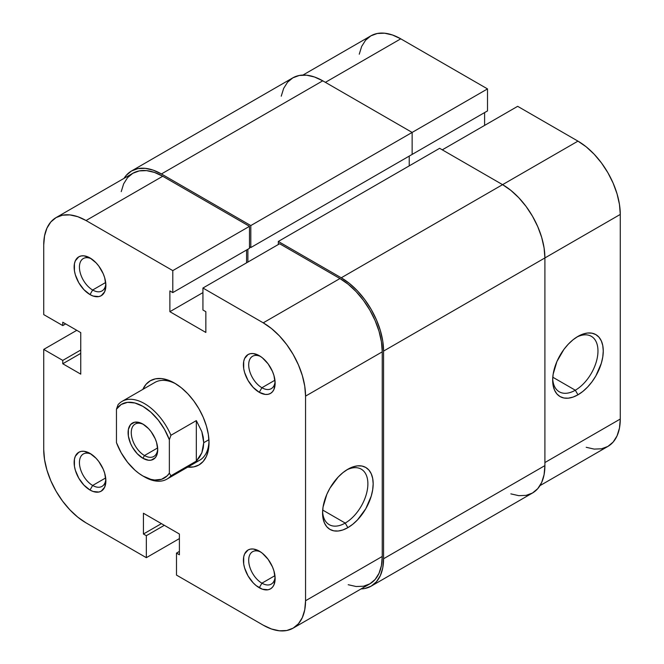 <?xml version="1.0" encoding="UTF-8"?>
<svg xmlns="http://www.w3.org/2000/svg" width="664" height="664" viewBox="0 0 664 664"><rect width="100%" height="100%" fill="white"/><g stroke="black" fill="none" stroke-linecap="round" stroke-linejoin="round"><path stroke-width="1" d="M575.314 390.224A32.038 18.501 120 0 0 597.957 351.737A32.038 18.501 120 0 0 576.601 337.204A32.038 18.501 -60 0 1 591.333 336.316A32.038 18.501 -60 0 1 596.247 361.996A32.038 18.501 -60 0 1 575.314 390.224L552.788 377.218L575.314 390.224A32.038 18.501 -60 0 1 559.295 391.81A32.038 18.501 -60 0 1 552.697 378.604A32.038 18.501 120 0 0 575.314 390.224L577.962 394.806L575.314 390.224M577.962 336.382A35.781 20.659 -60 0 1 603.261 350.982A35.781 20.659 -60 0 1 577.962 394.806L573.024 397.097L568.276 398.176L563.902 398.002L560.067 396.574L556.922 393.968L554.589 390.266L553.145 385.618L552.664 380.198L553.145 374.222L556.922 361.507L563.902 349.413L568.276 344.193L573.024 339.794L577.962 336.382L582.892 334.092L587.64 333.013L592.014 333.187L595.849 334.606L598.994 337.221L601.335 340.922L602.771 345.57L603.261 350.982L602.771 356.966L601.335 363.274L595.849 375.924L592.014 381.767L587.64 386.996L582.892 391.395L577.962 394.806A35.781 20.659 -60 0 1 552.664 380.198A35.781 20.659 -60 0 1 577.962 336.382L577.962 336.382M302.942 75.065L370.844 35.864A59.843 34.553 -120 0 1 400.765 38.827L487.509 88.91L487.509 110.905L410.817 155.185L487.509 110.905L487.509 88.91L250.809 225.569L161.418 173.96L322.745 80.817L412.137 132.427L412.137 154.422L250.809 247.556L412.137 154.422L412.137 132.427L487.509 88.91L400.765 38.827L325.385 82.344L400.765 38.827L392.507 35.001L384.572 33.2L377.252 33.49L370.844 35.864L365.582 40.23L361.664 46.422L359.257 54.199M586.212 447.295L594.155 449.096L601.468 448.806L607.884 446.432L613.146 442.066L617.055 435.874L619.462 428.097L620.276 419.034L620.276 214.422L619.462 204.421L617.055 193.871L613.146 183.164L607.884 172.723L601.468 162.937L594.155 154.206L586.212 146.835L577.962 141.133L517.663 106.323L442.282 149.84L517.663 106.323L577.962 141.133L502.582 184.65L577.962 141.133A59.843 34.553 -120 0 1 620.276 214.422L544.903 257.939L620.276 214.422L620.276 419.034L544.903 462.551L620.276 419.034A59.843 34.553 -120 0 1 607.884 446.432L539.981 485.633M484.604 125.405L484.604 112.581L484.604 125.405M544.903 465.605L383.576 558.748L383.576 351.082L544.903 257.939L544.903 465.605L383.576 558.748A59.843 34.553 60 0 1 371.176 586.146A59.843 34.553 60 0 1 361.058 588.935L364.768 588.52L371.176 586.146L376.438 581.78L380.347 575.588L382.763 567.811L383.576 558.748L383.576 351.082L544.903 257.939A59.843 34.553 -120 0 0 502.582 184.65L341.254 277.793A59.843 34.553 60 0 1 383.576 351.082L382.763 341.08L380.347 330.523L376.438 319.824L371.176 309.382L364.768 299.597L357.448 290.857L349.513 283.495L341.254 277.793L278.316 241.455L439.643 148.313L502.582 184.65L341.254 277.793L278.316 241.455L278.316 244.501L278.316 241.455L439.643 148.313L502.582 184.65L510.84 190.352L518.775 197.723L526.096 206.454L532.503 216.24L537.765 226.681L541.683 237.388L544.09 247.938L544.903 257.939L544.903 465.605A59.843 34.553 -120 0 1 532.503 493.003L537.765 488.638L541.683 482.446L544.09 474.669L544.903 465.605M409.223 165.867L409.223 156.098L409.223 165.867M247.896 249.241L247.896 262.064L247.896 249.241M250.809 247.556L249.481 246.792L250.809 247.556L250.809 225.569L250.809 247.556M131.497 170.997A59.843 34.553 60 0 1 161.418 173.96L153.16 170.133L145.225 168.332L137.904 168.623L131.497 170.997L126.235 175.362L124.019 178.367A59.843 34.553 60 0 1 131.497 170.997L292.824 77.854L299.232 75.48L306.552 75.19L314.487 76.991L322.745 80.817L412.137 132.427L250.809 225.569L161.418 173.96L322.745 80.817A59.843 34.553 -120 0 0 292.824 77.854L287.562 82.22L283.652 88.412L281.237 96.189M510.84 493.867L518.775 495.668L526.096 495.377L532.503 493.003L371.176 586.146M91.391 258.811A18.7 10.798 -120 0 0 79.448 267.841A18.7 10.798 -120 0 0 92.653 290.01L90.005 294.592A22.443 12.956 60 0 1 74.136 267.102A22.443 12.956 60 0 1 90.005 257.939L83.938 255.831L81.191 255.939L78.784 256.835L75.347 260.786L74.443 263.708L74.443 270.854L75.347 274.813L78.784 282.748L83.938 289.687L90.005 294.592L93.101 296.028L98.82 296.592L101.227 295.704L104.671 291.745L105.875 285.429L104.671 277.718L103.202 273.701L98.82 266.123L96.081 262.844L90.005 257.939A22.443 12.956 60 0 1 105.875 285.429A22.443 12.956 60 0 1 90.005 294.592L92.653 290.01A18.7 10.798 60 0 1 80.435 273.526A18.7 10.798 60 0 1 83.299 258.545A18.7 10.798 60 0 1 91.391 258.811M260.653 551.983A18.7 10.798 -120 0 0 248.709 561.014A18.7 10.798 -120 0 0 261.915 583.183L259.267 587.756A22.443 12.956 60 0 1 243.406 560.275A22.443 12.956 60 0 1 259.267 551.112L253.2 549.004L250.452 549.111L248.046 549.999L244.609 553.959L243.705 556.88L243.705 564.026L244.609 567.986L248.046 575.912L253.2 582.859L256.171 585.623L262.363 589.192L268.09 589.765L270.489 588.868L272.464 587.233L273.933 584.909L275.137 578.601L273.933 570.891L272.464 566.873L268.09 559.295L262.363 553.253L259.267 551.112A22.443 12.956 60 0 1 275.137 578.601A22.443 12.956 60 0 1 259.267 587.756L261.915 583.183A18.7 10.798 60 0 1 249.697 566.699A18.7 10.798 60 0 1 252.561 551.718A18.7 10.798 60 0 1 260.653 551.983M91.391 454.259A18.7 10.798 -120 0 0 79.448 463.289A18.7 10.798 -120 0 0 92.653 485.459L90.005 490.04A22.443 12.956 60 0 1 74.136 462.551A22.443 12.956 60 0 1 90.005 453.387L83.938 451.279L81.191 451.387L78.784 452.284L75.347 456.234L74.443 459.156L74.443 466.302L75.347 470.261L78.784 478.196L83.938 485.135L90.005 490.04L93.101 491.476L98.82 492.041L101.227 491.152L104.671 487.193L105.875 480.877L104.671 473.166L103.202 469.149L98.82 461.571L96.081 458.293L90.005 453.387A22.443 12.956 60 0 1 105.875 480.877A22.443 12.956 60 0 1 90.005 490.04L92.653 485.459A18.7 10.798 60 0 1 80.435 468.975A18.7 10.798 60 0 1 83.299 453.993A18.7 10.798 60 0 1 91.391 454.259M260.653 356.535A18.7 10.798 -120 0 0 248.709 365.565A18.7 10.798 -120 0 0 261.915 387.734L259.267 392.316A22.443 12.956 60 0 1 243.406 364.827A22.443 12.956 60 0 1 259.267 355.663L253.2 353.555L250.452 353.663L248.046 354.551L244.609 358.51L243.705 361.432L243.705 368.578L244.609 372.537L248.046 380.464L253.2 387.411L259.267 392.316L265.343 394.424L268.09 394.316L270.489 393.42L272.464 391.785L273.933 389.461L275.137 383.153L273.933 375.442L272.464 371.425L268.09 363.847L262.363 357.805L259.267 355.663A22.443 12.956 60 0 1 275.137 383.153A22.443 12.956 60 0 1 259.267 392.316L261.915 387.734A18.7 10.798 60 0 1 249.697 371.251A18.7 10.798 60 0 1 252.561 356.269A18.7 10.798 60 0 1 260.653 356.535M322.604 511.454A32.038 18.501 120 0 0 345.222 523.066L347.87 527.648A35.781 20.659 -60 0 1 322.571 513.04A35.781 20.659 -60 0 1 347.87 469.224L352.808 466.933L357.547 465.854L361.921 466.028L365.756 467.448L368.902 470.062L371.242 473.764L372.678 478.412L373.168 483.832L372.678 489.808L371.242 496.116L365.756 508.765L357.547 519.837L352.808 524.236L347.87 527.648L342.931 529.938L338.183 531.017L333.809 530.843L329.975 529.415L326.829 526.809L324.497 523.107L323.053 518.459L322.571 513.04L323.053 507.064L326.829 494.348L329.975 488.106L338.183 477.034L342.931 472.635L347.87 469.224A35.781 20.659 -60 0 1 373.168 483.832A35.781 20.659 -60 0 1 347.87 527.648L345.222 523.066A32.038 18.501 -60 0 1 329.203 524.651A32.038 18.501 -60 0 1 322.604 511.446M142.851 389.378A48.621 28.071 60 0 1 174.64 383.153L167.934 380.04L161.485 378.58L155.534 378.812L150.33 380.746L146.055 384.29L142.851 389.378M322.696 510.06L345.222 523.066L322.696 510.06M105.684 282.482L92.653 290.01L105.684 282.482M105.684 477.931L92.653 485.459L105.684 477.931M274.946 575.655L261.915 583.183L274.946 575.655M274.946 380.206L261.915 387.734L274.946 380.206M122.052 401.388A44.886 25.913 60 0 1 170.938 435.269L196.328 420.611L201.839 431.658L203.732 442.705L208.928 439.701L203.732 442.705L201.839 452.815L196.328 461.123L170.938 475.781L169.353 473.158A42.637 24.618 60 0 1 142.901 475.988A42.637 24.618 60 0 1 116.457 442.622L116.457 409.19L121.222 404.467L127.529 402.351L134.933 402.998L142.901 406.36L150.869 412.203L158.273 420.096L164.581 429.5L169.353 439.726L169.353 473.158L167.187 475.831L161.593 479.284L154.679 480.022L150.869 479.35L142.901 475.988L138.884 473.357L134.933 470.154L127.529 462.252L121.222 452.848L116.457 442.622L116.457 409.19L118.043 404.733A44.886 25.913 60 0 1 122.052 401.388L154.845 382.456A44.886 25.913 60 0 1 175.985 383.958M263.234 625.173L176.491 575.09L176.491 553.095L179.396 554.78L179.396 534.014L143.432 513.247L143.432 534.014L146.337 535.69L146.337 557.677L86.038 522.867L77.788 517.165L69.844 509.794L62.532 501.063L56.116 491.277L50.854 480.836L46.945 470.129L44.538 459.579L43.724 449.578L43.724 349.405L43.724 449.578A59.843 34.553 60 0 0 86.038 522.867L146.337 557.677L146.337 535.69L143.432 534.014L161.418 523.63L143.432 534.014L143.432 513.247L179.396 534.014L179.396 554.78L176.491 553.095L179.396 551.419L176.491 553.095L176.491 575.09L263.234 625.173L271.493 628.999L279.428 630.8L286.748 630.51L293.156 628.136A59.843 34.553 60 0 1 263.234 625.173M56.116 217.568L132.817 173.287A59.843 34.553 -120 0 1 162.738 176.25L86.038 220.531A59.843 34.553 60 0 0 56.116 217.568A59.843 34.553 60 0 0 43.724 244.966L43.724 314.595L62.765 325.584L65.678 323.907L62.765 325.584L62.765 322.231L80.751 332.614L80.751 374.139L62.765 363.756L62.765 360.403L43.724 349.405L76.783 330.323L43.724 349.405L62.765 360.403L62.765 363.756L80.751 374.139L80.751 332.614L62.765 322.231L62.765 325.584L43.724 314.595L43.724 244.966L44.538 235.903L46.945 228.126L50.854 221.934L56.116 217.568L62.532 215.194L69.844 214.904L77.788 216.705L86.038 220.531L162.738 176.25L249.481 226.333L172.789 270.613L86.038 220.531L172.789 270.613L172.789 292.6L169.876 290.923L169.876 311.69L205.848 332.457L205.848 311.69L202.935 310.013L202.935 288.027L263.234 322.837L271.493 328.539L279.428 335.901L286.748 344.641L293.156 354.427L298.418 364.868L302.336 375.567L304.743 386.124L305.556 396.126L305.556 600.737L304.743 609.801L302.336 617.578L298.418 623.77L293.156 628.136L369.856 583.855L375.118 579.489L379.028 573.298L381.435 565.52L382.248 556.457L382.248 351.845L381.435 341.844L379.028 331.286L375.118 320.587L369.856 310.146L363.44 300.36L356.128 291.62L348.193 284.258L339.935 278.556L279.635 243.746L339.935 278.556L263.234 322.837L202.935 288.027L279.635 243.746L202.935 288.027L202.935 310.013L205.848 311.69L205.848 332.457L169.876 311.69L202.935 292.6L169.876 311.69L169.876 290.923L172.789 292.6L249.481 248.319L249.481 226.333L162.738 176.25L154.48 172.424L146.545 170.623L139.232 170.914L132.817 173.287L127.554 177.653L123.645 183.845L121.238 191.622M194.826 461.995A44.886 25.913 -120 0 0 208.994 441.128A44.886 25.913 60 0 1 199.723 460.194L166.93 479.126A44.886 25.913 60 0 1 143.69 476.428M246.576 262.828L246.576 250.004L246.576 262.828M348.193 584.718L356.128 586.519L363.44 586.229L369.856 583.855A59.843 34.553 -120 0 0 382.248 556.457L382.248 351.845L305.556 396.126L305.556 600.737L382.248 556.457L305.556 600.737A59.843 34.553 60 0 1 293.156 628.136M187.729 467.116L193.739 466.892L198.951 464.958L203.225 461.414L206.404 456.384L208.363 450.067L209.019 442.705L208.363 434.571L206.404 425.998L203.225 417.299L198.951 408.816L193.739 400.873L187.796 393.769L181.347 387.784L174.64 383.153A48.621 28.071 60 0 1 209.019 442.705A48.621 28.071 60 0 1 187.729 467.116M179.396 538.595L146.337 557.677L179.396 538.595M275.079 381.518A18.7 10.798 60 0 1 271.269 388.656A18.7 10.798 60 0 1 261.915 387.734A18.7 10.798 -120 0 0 275.079 381.518M275.079 576.966A18.7 10.798 60 0 1 271.269 584.104A18.7 10.798 60 0 1 261.915 583.183A18.7 10.798 -120 0 0 275.079 576.966M105.817 479.242A18.7 10.798 60 0 1 102.007 486.38A18.7 10.798 60 0 1 92.653 485.459A18.7 10.798 -120 0 0 105.817 479.242M105.817 283.794A18.7 10.798 60 0 1 102.007 290.932A18.7 10.798 60 0 1 92.653 290.01A18.7 10.798 -120 0 0 105.817 283.794M249.481 226.333L249.481 248.319L172.789 292.6L172.789 270.613L249.481 226.333M62.765 363.756L80.751 353.381L62.765 363.756M62.765 360.403L80.751 350.019L62.765 360.403M164.323 525.307L146.337 535.69L164.323 525.307M346.508 470.046A32.038 18.501 -60 0 1 361.241 469.157A32.038 18.501 -60 0 1 366.154 494.838A32.038 18.501 -60 0 1 345.222 523.066A32.038 18.501 120 0 0 367.873 484.579A32.038 18.501 120 0 0 346.508 470.046M305.556 396.126L382.248 351.845A59.843 34.553 -120 0 0 339.935 278.556L263.234 322.837A59.843 34.553 60 0 1 305.556 396.126M143.714 424.57A18.7 10.798 -120 0 0 131.273 433.069A18.7 10.798 -120 0 0 144.486 455.529L142.901 458.276A20.949 12.093 60 0 1 128.094 432.621A20.949 12.093 60 0 1 142.901 424.072L140.013 422.736L134.676 422.204L130.584 424.562L128.376 429.45L128.376 436.124L130.584 443.569L132.427 447.221L137.232 453.703L142.901 458.276L148.57 460.243L151.135 460.144L155.218 457.786L156.588 455.62L157.717 449.727L156.588 442.531L155.218 438.779L151.135 431.708L148.57 428.645L142.901 424.072A20.949 12.093 60 0 1 157.717 449.727A20.949 12.093 60 0 1 142.901 458.276L144.486 455.529A18.7 10.798 60 0 1 132.269 439.045A18.7 10.798 60 0 1 135.141 424.064A18.7 10.798 60 0 1 143.714 424.57M157.634 447.934L144.486 455.529L157.634 447.934M142.901 475.988L144.486 476.901A44.886 25.913 -120 0 0 170.938 475.781L169.353 473.158L169.353 439.726L170.938 435.269L196.328 420.611L196.328 461.123L170.938 475.781A44.886 25.913 60 0 1 166.93 479.126M157.692 448.773A18.7 10.798 60 0 1 153.84 456.45A18.7 10.798 60 0 1 144.486 455.529A18.7 10.798 -120 0 0 157.692 448.773M196.328 420.611L201.839 431.658L203.259 437.236L203.732 442.705L203.259 447.934L201.839 452.815L199.515 457.239L196.328 461.123L196.328 420.611M116.457 409.19A42.637 24.618 60 0 1 142.901 406.36A42.637 24.618 60 0 1 169.353 439.726L170.938 435.269A44.886 25.913 -120 0 0 118.043 404.733L116.457 409.19"/></g></svg>
